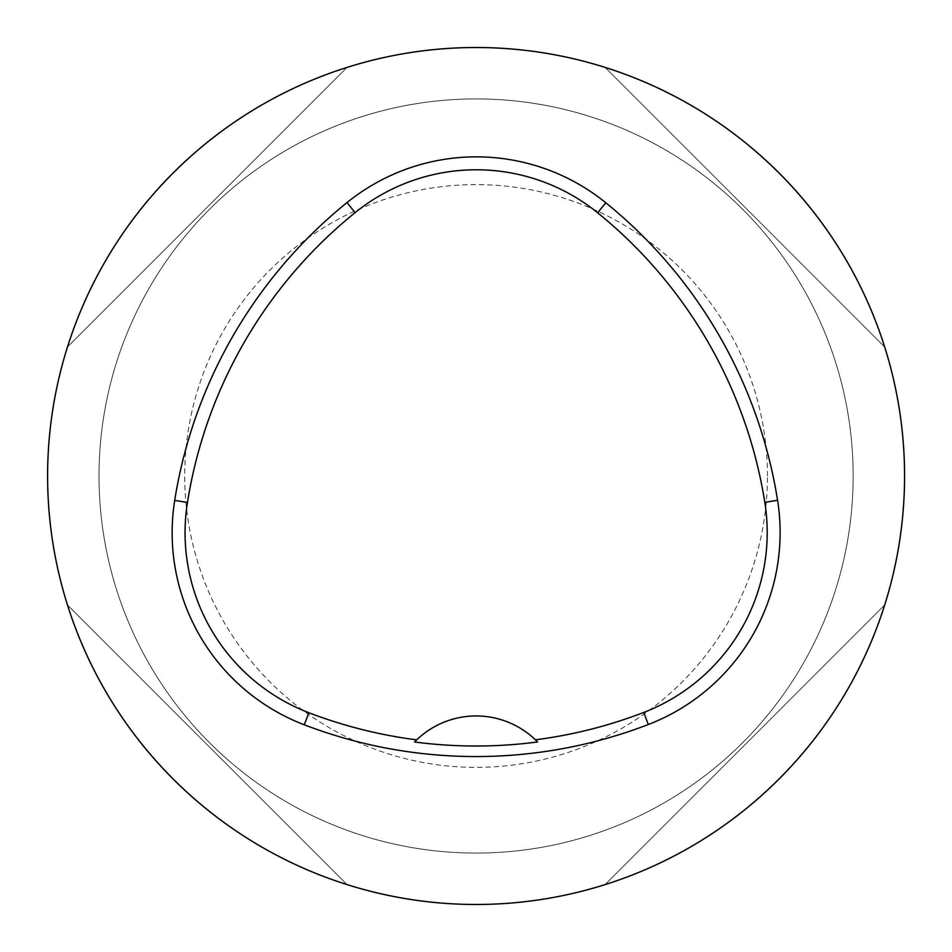 <?xml version="1.0" encoding="UTF-8"?>
<svg xmlns="http://www.w3.org/2000/svg" width="952" height="952" viewBox="0 0 952 952"><rect width="100%" height="100%" fill="white"/><g stroke="black" fill="none" stroke-linecap="round" stroke-linejoin="round"><path stroke-width="0.71" stroke-dasharray="4.76 3.57" d="M47.6 476A428.483 428.483 0 0 1 690.331 104.922A428.483 428.483 0 0 1 690.331 847.078A428.483 428.483 0 0 1 47.6 476M904.4 476A428.317 428.317 0 0 0 261.931 105.065A428.317 428.317 0 0 0 261.931 846.935A428.317 428.317 0 0 0 904.4 476M884.67 346.945C843.888 215.711 736.372 108.195 605.139 67.413C736.372 108.195 843.888 215.711 884.67 346.945L605.139 67.413L884.67 346.945M67.497 605.055C108.278 736.289 215.795 843.805 347.028 884.587C215.795 843.805 108.278 736.289 67.497 605.055L347.028 884.587L67.497 605.055M347.028 67.413C215.795 108.195 108.278 215.711 67.497 346.945C108.278 215.711 215.795 108.195 347.028 67.413L67.497 346.945L347.028 67.413M605.139 884.587C736.372 843.805 843.888 736.289 884.67 605.055C843.888 736.289 736.372 843.805 605.139 884.587L884.67 605.055L605.139 884.587M535.762 740.144A85.692 85.692 0 0 0 416.369 740.192M853.159 476A377.063 377.063 0 0 0 287.552 149.452A377.063 377.063 0 0 0 287.552 802.548A377.063 377.063 0 0 0 853.159 476A377.063 377.063 0 0 0 287.552 149.452A377.063 377.063 0 0 0 287.552 802.548A377.063 377.063 0 0 0 853.159 476M767.455 476A291.371 291.371 0 0 0 330.403 223.66A291.371 291.371 0 0 0 330.403 728.339A291.371 291.371 0 0 0 767.455 476"/><path stroke-width="1.43" d="M47.6 476A428.483 428.483 0 0 1 690.331 104.922A428.483 428.483 0 0 1 690.331 847.078A428.483 428.483 0 0 1 47.6 476M174.704 500.407A479.903 479.903 0 0 1 347.004 202.574A205.668 205.668 0 0 1 605.781 202.752A479.903 479.903 0 0 1 777.57 500.3A205.668 205.668 0 0 1 648.336 724.508A479.903 479.903 0 0 1 304.259 724.793A205.668 205.668 0 0 1 174.704 500.407L187.461 502.442A466.992 466.992 0 0 1 355.12 212.617A192.756 192.756 0 0 1 597.654 212.796A466.992 466.992 0 0 1 764.813 502.323A192.756 192.756 0 0 1 643.695 712.453A466.992 466.992 0 0 1 535.429 739.823L537.571 741.953A85.692 85.692 0 0 0 535.762 740.144M187.461 502.442A192.756 192.756 0 0 0 308.876 712.739A466.992 466.992 0 0 0 416.702 739.859L414.56 741.989A469.372 469.372 0 0 0 537.571 741.953M416.702 739.859A85.692 85.692 0 0 1 535.429 739.823M416.369 740.192A85.692 85.692 0 0 0 414.56 741.989M355.12 212.617L347.004 202.574M597.654 212.796L605.781 202.752M764.813 502.323L777.57 500.3M643.695 712.453L648.336 724.508M308.876 712.739L304.259 724.793"/></g></svg>
